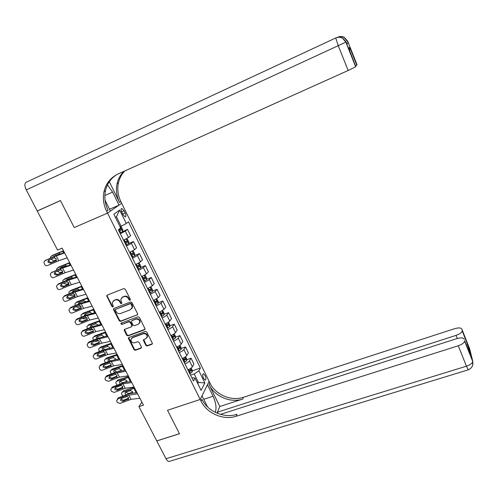 <?xml version="1.0" encoding="UTF-8"?>
<svg xmlns="http://www.w3.org/2000/svg" width="498" height="498" viewBox="0 0 498 498"><rect width="100%" height="100%" fill="white"/><g stroke="black" fill="none" stroke-linecap="round" stroke-linejoin="round"><path stroke-width="0.75" d="M130.046 300.319L130.358 299.398L125.21 289.189L123.797 288.591L107.226 295.127L106.69 295.806L111.969 306.538L112.94 306.955L113.32 306.463L112.212 302.796L113.949 300.555L115.324 300.02C117.198 299.51 118.692 300.145 119.813 301.925L120.479 303.232L121.462 303.649L121.842 303.139L120.734 299.547L122.502 297.213L123.884 296.671C125.77 296.161 127.276 296.796 128.397 298.588L129.057 299.902L130.046 300.319M130.401 299.927L129.418 299.51L129.057 299.902M205.076 375.467L203.458 373.743C202.468 374.222 202.499 375.785 203.558 378.443L205.176 380.161C206.166 379.675 206.135 378.107 205.076 375.467M145.852 345.382L147.234 345.973L151.884 344.286L152.45 343.489L146.786 332.004L145.391 331.413L128.895 337.526L128.347 338.254L134.03 349.683L135.406 350.275L140.965 348.251L141.407 347L139.029 342.325L137.647 341.734L134.883 342.749C132.555 343.078 131.217 342.082 130.881 339.754L132.356 337.787L143.219 333.772C145.503 333.417 146.848 334.382 147.246 336.66L145.74 338.765L143.922 339.431L143.362 340.202L145.852 345.382L146.175 344.933L147.564 345.525L152.413 343.732M169.731 461.279L168.996 461.503C167.969 461.434 166.973 460.513 166.015 458.739L156.77 440.948L179.479 433.739L167.502 410.277L179.454 433.69L156.746 440.904L138.942 406.661L143.468 405.142L62.138 248.122L57.55 250.071L37.257 211.028L60.463 200.601L74.221 227.549L107.543 213.107L201.03 401.127C206.857 413.415 223.428 420.567 236.214 416.241L458.272 345.768C461.982 344.46 464.099 342.923 464.634 341.149L472.695 360.994L469.689 348.874L461.876 329.172L468.083 345.338L470.081 353.835M207.542 406.91L202.026 395.786L200.208 399.477L167.502 410.277L200.208 399.477L209.123 381.356L120.809 201.497C117.895 195.409 117.105 189.196 118.431 182.853C119.489 178.234 121.624 174.263 124.836 170.945M137.174 315.116L137.622 313.815L131.958 302.579L130.551 301.981L114.005 308.387L113.575 309.681L119.259 320.793L120.647 321.384L137.672 314.63M139.409 317.363L145.13 328.985L144.563 329.769L128.061 335.901L126.679 335.31L124.164 330.056L124.712 329.334L131.379 326.837L131.814 325.555L130.221 322.411L128.826 321.814L121.879 324.441L120.827 323.632L121.213 323.127L138.008 316.772L139.409 317.363M121.848 212.416L122.925 214.607L125.197 216.954C126.162 216.63 126.156 215.292 125.166 212.945L124.102 210.772L121.811 208.407C120.846 208.73 120.858 210.069 121.848 212.416M348.905 48.68L348.675 48.101L349.845 47.21L357.06 64.84L347.654 41.116L348.208 43.002L346.925 43.799L346.023 42.037L355.821 66.713L348.164 70.492L338.235 45.679L26.276 189.912L37.232 210.978L60.439 200.545L74.221 227.549L107.543 213.107L121.686 203.277L119.028 205.126L112.61 192.085L107.481 184.901M119.682 210.05L126.311 223.509L121.114 226.235L116.42 216.755L119.682 210.05L113.849 214.221L120.653 227.947L118.356 229.746L193.442 381.014L195.017 378.082L191.761 377.627M192.228 370.867L200.389 368.053L128.472 221.809L126.311 223.509M200.389 368.053L198.901 370.823L204.859 382.906L201.105 390.382L195.017 378.082M37.885 210.685L37.257 211.028M141.88 402.079L138.942 406.661M116.42 216.755L115.455 217.458M121.114 226.235L120.03 226.696M197.37 382.844L198.441 382.483L194.214 373.948L190.56 375.199M197.799 383.703L198.441 382.483L204.859 382.906M119.937 232.921L127.482 229.348L125.322 231.097L120.348 233.755M123.535 240.173L128.484 237.496L130.613 235.697L127.482 229.348M128.633 243.547L133.489 241.53L131.391 243.373L126.461 246.068M129.617 252.43L134.528 249.716L136.595 247.83L133.489 241.53M134.659 255.574L139.452 253.613L137.411 255.549L132.524 258.281M135.717 264.562L140.523 261.842L142.534 259.863L139.452 253.613M140.629 267.507L145.366 265.602L143.38 267.631L138.537 270.395M141.644 276.658L146.468 273.875L148.423 271.802L145.366 265.602M146.549 279.347L151.236 277.498L149.3 279.615L144.501 282.41M147.582 288.622L152.363 285.808L154.268 283.648L151.236 277.498M152.425 291.093L157.057 289.301L155.177 291.504L150.415 294.33M153.477 300.493L158.215 297.648L160.063 295.401L157.057 289.301M158.252 302.753L162.834 301.01L161.01 303.294L156.285 306.158M159.323 312.271L164.023 309.395L165.815 307.061L162.834 301.01M164.029 314.325L168.561 312.626L166.793 314.997C165.915 315.993 164.352 316.958 162.111 317.892M165.124 323.961C167.359 323.028 168.915 322.057 169.781 321.048L171.524 318.627L168.561 312.626M169.756 325.804L174.25 324.148L172.532 326.607C171.673 327.634 170.123 328.612 167.888 329.533M170.876 335.552C173.105 334.631 174.649 333.648 175.501 332.608L177.188 330.106L174.25 324.148M175.439 337.202L179.89 335.59L178.228 338.123C177.388 339.182 175.85 340.165 173.621 341.086M176.585 347.056C178.813 346.141 180.338 345.151 181.172 344.081L182.81 341.497L179.89 335.59M181.079 348.507L185.486 346.938L183.874 349.552C183.052 350.642 181.533 351.638 179.311 352.547M182.249 358.467C184.472 357.564 185.984 356.562 186.794 355.466L188.381 352.802L185.486 346.938M186.675 359.73L191.045 358.199L189.483 360.894C188.68 362.009 187.173 363.017 184.957 363.914M187.871 369.796C190.087 368.9 191.587 367.891 192.377 366.758L193.915 364.019L191.045 358.199M194.214 373.948L198.901 370.823M129.418 299.51L128.752 298.196C127.637 296.41 126.137 295.775 124.251 296.291L123.884 296.671M121.68 297.704L124.251 296.291M113.171 301.016L115.698 299.628C117.572 299.117 119.066 299.752 120.18 301.533L120.846 302.84L121.823 303.257M107.163 295.152L107.188 296.055L112.343 306.139L113.301 306.563M113.911 308.424L113.949 309.283L119.626 320.382L121.014 320.973L137.516 314.705M131.192 304.129L130.208 303.712L115.685 309.32L115.306 309.812L116.084 311.599C117.192 313.36 118.68 313.995 120.547 313.497L130.47 309.694L132.256 307.26L131.192 304.129L131.547 303.736L130.563 303.319L130.208 303.712M115.698 309.302L130.563 303.319M131.733 308.729L132.611 306.861L132.244 305.118L131.889 305.511M131.547 303.736L132.244 305.118M124.575 329.402L127.034 334.88L128.416 335.465L145.08 329.253M131.877 326.339L132.169 325.132L130.569 321.994L129.181 321.403L121.879 324.441M121.207 323.134L122.247 324.024M138.338 324.223L139.838 322.156C139.465 319.809 138.12 318.82 135.792 319.187L131.945 320.637L131.503 321.926L133.103 325.076L134.497 325.667L138.338 324.223M139.484 323.302L140.181 321.739C139.807 319.399 138.463 318.409 136.135 318.77L135.792 319.187M131.802 320.706L136.135 318.77M143.735 339.524L146.175 344.933M146.941 337.762L147.576 336.225C147.178 333.946 145.839 332.981 143.555 333.336L143.219 333.772M131.553 338.285L132.705 337.351L143.555 333.336M128.745 337.594L134.373 349.235L135.749 349.82L141.482 347.71M63.495 250.749L52.726 255.237L50.634 256.781L50.472 257.976M63.62 250.973L51.344 256.134M56.324 259.869L53.821 260.871L50.964 259.147M120.186 226.627L122.558 231.421L122.794 229.902L121.338 226.957L120.267 226.59M119.003 231.053L121.244 229.858L120.777 228.632L118.418 229.864M54.12 256.364L59.399 253.918L60.47 253.918M56.181 258.892L54.164 257.771M52.278 255.53L52.726 255.237M55.477 255.499L55.378 255.81M119.738 229.198L119.906 230.425L118.941 230.916M67.186 257.864L58.752 260.691L47.534 265.527C46.333 265.907 45.374 265.54 44.646 264.426L43.899 262.153L44.994 260.703L54.07 256.7L54.618 257.746L56.131 258.786L56.224 260.217L55.446 260.977L50.454 263.174L48.138 262.29L47.951 261.269L48.829 260.081L54.618 257.746M64.435 252.554L54.917 256.016L44.994 260.703M64.64 252.947L54.07 256.7M45.119 260.603L45.866 260.006M48.997 260.006L49.003 261.587L51.306 262.471L56.168 260.336M125.714 239.152L123.591 240.291M69.652 262.62L58.882 267.021L56.784 268.634L56.71 270.016M69.788 262.888L57.525 267.955M126.299 238.847L127.388 239.189L128.833 242.109L128.615 243.696L126.019 245.184M62.636 271.615L59.984 272.655L57.27 271.198M125.098 243.329L127.314 242.121L126.859 240.901L124.519 242.153M60.19 268.497L60.887 267.65L65.58 265.801L66.981 265.969M62.343 270.707L60.476 269.841M58.366 267.376L58.882 267.021M61.596 267.37L61.503 267.924M125.845 241.468L125.982 242.675L125.023 243.167M130.769 251.92L129.648 252.492M75.752 274.404L64.989 278.712L62.897 280.393L62.916 281.955M75.914 274.715L63.657 279.677M132.462 251.054L133.396 251.328L134.834 254.223L134.622 255.829L132.057 257.348M68.849 283.3L66.097 284.346L63.532 283.157M131.142 255.505L133.34 254.279L132.891 253.065L130.563 254.341M66.284 280.499L67.018 279.397L71.712 277.598L73.374 277.946M68.419 282.441L66.782 281.806M64.41 279.135L64.989 278.712M67.672 279.148L67.641 279.907M131.902 253.644L132.007 254.82L131.055 255.325M81.809 286.095L71.046 290.315L68.954 292.058L69.098 293.783M81.989 286.443L69.739 291.311M138.581 263.162L139.353 263.367L140.778 266.237L140.585 267.868L138.046 269.412M74.961 294.903L72.16 295.943L69.77 295.009M137.137 267.582L139.316 266.343L138.88 265.135L136.564 266.43M72.372 292.382L73.1 291.056L77.794 289.301L79.661 289.848M74.389 294.088L73.1 293.671M70.411 290.801L71.046 290.315M73.71 290.826L73.766 291.784M137.909 265.72L137.99 266.878L137.037 267.382M73.511 270.084L65.039 272.755L53.84 277.523C52.645 277.903 51.686 277.535 50.964 276.427L50.217 274.23L51.319 272.736L60.376 268.777L60.918 269.816L62.424 270.85L62.536 272.225L61.74 273.022L56.753 275.195L54.45 274.317L54.257 273.346L55.147 272.126L60.918 269.816M70.747 264.749L61.198 268.055L51.319 272.736M70.99 265.21L60.376 268.777M51.331 272.73L52.172 272.001M55.253 272.082L55.29 273.576L57.587 274.448L62.493 272.313M79.792 282.204L71.276 284.719L60.096 289.419C58.901 289.792 57.949 289.431 57.233 288.33L56.486 286.213L57.6 284.675L66.632 280.76L67.174 281.787L68.674 282.82L68.792 284.134L67.977 284.974L63.009 287.116L60.712 286.244L60.519 285.329L61.416 284.072L67.174 281.787M77.016 276.844L67.429 280.001L58.422 283.897L57.6 284.675M77.29 277.367L66.632 280.76M57.531 284.7L58.422 283.897M61.459 284.053L61.528 285.466L63.812 286.338L68.768 284.196M86.023 294.231L77.464 296.59L66.302 301.228C65.114 301.595 64.161 301.234 63.451 300.138L62.711 298.09L63.825 296.515L72.845 292.65L73.374 293.671L74.868 294.692L74.781 296.36L69.21 298.943L66.931 298.078L66.732 297.206L67.628 295.924L67.716 297.256L69.994 298.128L74.986 295.993M83.228 288.84L73.611 291.847L64.622 295.706L63.825 296.515M83.533 289.431L72.845 292.65M63.694 296.578L64.622 295.706M73.374 293.671L67.628 295.924M87.816 297.692L77.059 301.825L74.974 303.631L75.242 305.517M88.015 298.078L75.777 302.859M144.657 275.17L145.267 275.307L146.68 278.164L146.499 279.814L143.99 281.382M80.993 306.438L78.18 307.453L75.989 306.756M143.088 279.565L145.248 278.307L144.818 277.106L142.521 278.419M78.441 304.16L78.485 303.251L79.132 302.622L83.832 300.916L85.781 301.57M80.184 305.641L79.493 305.455M76.368 302.379L77.059 301.825M79.699 302.417L79.885 303.55M143.866 277.697L143.916 278.836L142.976 279.347M92.198 306.158L83.602 308.368L72.459 312.937C71.276 313.304 70.33 312.943 69.62 311.86L68.886 309.874L70 308.268L79.001 304.446L79.531 305.455L81.012 306.475L81.155 307.689L80.315 308.586L75.366 310.684L73.094 309.818L72.901 308.997L73.797 307.683L79.531 305.455M89.391 300.742L79.742 303.606L70.778 307.415L70 308.268M89.733 301.402L79.001 304.446M69.813 308.355L70.778 307.415M73.741 307.708L73.853 308.959L76.119 309.824L81.149 307.696M348.208 43.002L346.869 43.65M109.323 181.714L119.495 202.4C116.563 196.287 115.76 190.043 117.092 183.669C118.188 178.875 120.435 174.779 123.834 171.393M105.041 200.233L110.432 211.096L107.543 213.107L106.616 211.233C103.516 204.846 102.638 198.322 103.989 191.674C105.937 183.457 110.643 177.556 118.101 173.97L348.164 70.492M356.923 65.051L355.69 65.773M26.276 189.912C24.508 186.053 24.464 183.513 26.133 182.293L335.739 37.966L338.235 45.679L346.023 42.037L342.574 37.948C340.582 36.989 338.528 36.902 336.411 37.692M109.523 209.26L119.028 205.126M355.821 66.713L348.675 48.101M106.616 211.233L108.06 210.243C104.978 203.881 104.113 197.395 105.464 190.771C107.064 183.83 110.786 178.471 116.625 174.698M349.845 47.21L349.602 50.441M215.167 412.313C216.767 408.428 216.07 403.069 213.088 396.24L207.448 384.773L209.123 381.356L209.901 382.937C215.416 394.721 231.215 401.513 243.435 397.286L454.599 328.692C458.658 327.541 461.08 327.696 461.876 329.172M218.006 413.564L217.346 412.213L456.037 335.372C459.635 334.09 461.696 332.614 462.206 330.933L462.188 330.479M219.817 406.486L209.073 384.63C214.619 396.464 230.493 403.287 242.763 399.054L219.817 406.486L217.346 412.213M470.33 354.476L464.615 340.651M464.285 339.25C463.445 337.681 460.936 337.476 456.741 338.646L220.446 414.38M201.03 401.127L201.933 399.278C207.722 411.516 224.218 418.631 236.948 414.317L236.214 416.241M466.57 345.021L468.083 345.338M93.78 309.202L83.023 313.254L80.944 315.116L81.336 317.164M93.998 309.625L81.765 314.313M113.401 300.761L113.967 300.537M150.689 287.066L151.131 287.159L152.531 289.985L152.376 291.616L149.879 293.254M86.945 317.892L84.15 318.869L82.195 318.39M148.989 291.454L151.131 290.185L150.713 288.983L148.423 290.315M84.498 315.832L84.461 314.748L85.121 314.101L89.821 312.439L91.962 313.391M82.288 313.871L83.023 313.254M85.65 313.914L85.986 315.203M149.767 289.587L149.805 290.701L148.871 291.212M98.33 317.992L89.696 320.058L78.572 324.559C77.389 324.92 76.443 324.559 75.74 323.482L75.011 321.559L76.132 319.921L85.108 316.143L85.631 317.151L87.113 318.16L87.262 319.324L86.409 320.251L81.473 322.324L79.207 321.465L79.014 320.681L79.917 319.355L85.631 317.151M95.51 312.551L85.83 315.271L76.879 319.037L76.132 319.921M95.884 313.273L85.108 316.143M75.889 320.046L76.879 319.037M79.811 319.399L79.948 320.575L82.201 321.434L87.262 319.305M99.693 320.625L88.949 324.59L86.876 326.507L87.387 328.711M99.93 321.086L87.71 325.68M156.683 298.868L158.339 301.72L158.19 303.419L155.731 305.031M92.802 329.271L90.076 330.205L88.395 329.925M154.841 303.251L156.963 301.962L156.553 300.767L154.28 302.124M90.53 327.404L90.387 326.159L91.066 325.487L96.027 323.812L97.894 324.827M88.171 325.275L88.949 324.59M91.557 325.319L92.08 326.756M155.631 301.377L155.637 302.467L154.71 302.983M104.412 329.732L95.741 331.649L84.635 336.088C83.452 336.443 82.512 336.088 81.815 335.017L81.093 333.15L82.214 331.487L91.171 327.752L91.688 328.748L93.163 329.757L93.319 330.877L92.46 331.83L87.53 333.878L85.276 333.019L85.083 332.278L85.986 330.927L91.688 328.748M101.573 324.266L91.869 326.844L82.942 330.566L82.214 331.487M101.984 325.051L91.171 327.752M81.921 331.643L82.942 330.566M85.843 330.996L85.992 332.091L88.239 332.95L93.325 330.834M105.564 331.961L94.819 335.839L92.759 337.812L93.387 340.178M105.819 332.459L93.612 336.959M162.628 310.565L164.103 313.367L163.966 315.078L161.533 316.722M98.573 340.582L95.958 341.447L94.608 341.342M160.649 314.954L162.753 313.647L162.354 312.464L160.095 313.833M96.537 338.87L96.27 337.482L96.961 336.791L101.667 335.216L103.945 336.623M94.004 336.592L94.819 335.839M97.421 336.636L98.168 338.198M161.439 313.08L161.433 314.145L160.512 314.668M110.444 341.379L101.735 343.153L90.648 347.529C89.472 347.878 88.538 347.523 87.841 346.465L87.125 344.647L88.246 342.966L97.185 339.275L97.701 340.259L99.164 341.261L99.326 342.338L98.455 343.315L93.543 345.338L91.296 344.485L91.109 343.782L92.006 342.412L97.701 340.259M107.593 335.882L97.857 338.329L88.949 342.008L88.246 342.966M108.035 336.735L97.185 339.275M87.909 343.147L88.949 342.008M91.831 342.5L91.987 343.527L94.228 344.373L99.339 342.269M111.39 343.209L100.652 347.006L98.598 349.03L99.345 351.544M111.664 343.738L99.463 348.158M168.473 322.2L169.818 324.914L169.7 326.651L167.284 328.319M104.225 351.825L100.857 352.634M166.413 326.564L168.498 325.244L168.106 324.061L165.865 325.449M102.52 350.243L102.115 348.712L102.812 348.002L107.518 346.471L109.635 347.43L109.809 347.984M99.805 347.828L100.652 347.006M103.242 347.865L104.256 349.54M167.204 324.69L167.179 325.729L166.264 326.258M116.426 352.939L107.686 354.57L96.618 358.884C95.442 359.226 94.514 358.871 93.823 357.819L93.114 356.051L94.234 354.352L103.148 350.704L103.665 351.681L105.122 352.677L105.283 353.711L104.412 354.713L99.507 356.711L97.272 355.865L97.085 355.192L97.982 353.81L103.665 351.681M113.569 347.417L103.802 349.721L94.913 353.362L94.234 354.352M114.042 348.326L103.148 350.704M93.854 354.564L94.913 353.362M97.77 353.916L97.938 354.869L100.166 355.715L105.302 353.617M117.167 354.371L106.441 358.087L104.393 360.154L105.29 362.818M117.466 354.937L105.271 359.263M174.213 333.791L175.489 336.38L175.383 338.13L172.999 339.823M109.691 363.023L107.294 363.745M172.134 338.08L174.2 336.748L173.814 335.571L171.586 336.978M108.483 361.517L107.91 359.861L108.62 359.133L113.326 357.645L115.436 358.597L115.617 359.388L114.59 359.73M105.564 358.971L106.441 358.087M109.018 359.008L109.218 359.78L110.382 360.764M172.918 336.206L172.881 337.227L171.972 337.756M122.365 364.399L113.588 365.893L102.538 370.145C101.368 370.487 100.44 370.132 99.756 369.093L99.058 367.368L100.173 365.65L109.068 362.04L109.579 363.017L111.035 364.007L111.197 365.003L110.319 366.018L105.427 367.997L103.198 367.157L103.018 366.509L103.914 365.115L109.579 363.017M119.495 358.859L109.697 361.025L100.833 364.623L100.173 365.65M119.993 359.824L109.068 362.04M99.756 365.887L100.833 364.623M103.671 365.239L103.845 366.123L106.062 366.964L111.216 364.878M122.906 365.445L112.181 369.08L110.145 371.203L111.203 373.992M123.218 366.049L111.035 370.294M179.903 345.288L181.123 347.753L181.029 349.528L178.664 351.239M177.805 349.509L179.853 348.164L179.479 346.994L177.263 348.413M114.428 372.697L113.662 370.917L114.384 370.182L119.09 368.732L121.195 369.684L121.288 370.867M110.992 370.307L112.181 369.08M114.758 370.064L114.951 370.773L116.669 371.832M120.995 370.917L121.319 370.45L118.368 371.352M178.595 347.635L178.539 348.637L177.637 349.166M128.26 375.778L119.445 377.129L108.415 381.319L105.644 380.273L104.954 378.592L106.068 376.862L114.945 373.295L115.449 374.259L116.899 375.243L116.781 376.805L111.297 379.196L109.081 378.356L108.9 377.739L109.797 376.339L115.449 374.259M125.372 370.207L115.555 372.243L106.703 375.803L106.068 376.862M125.907 371.234L114.945 373.295M105.613 377.123L106.703 375.803M109.529 376.482L109.703 377.291L111.913 378.131L117.08 376.058M128.602 376.438L117.883 379.993L115.86 382.159L116.046 383.46L117.098 385.072M128.932 377.079L124.649 378.872L116.762 381.231M185.549 356.699L186.706 359.033L186.626 360.832L184.285 362.569M131.204 381.462L124.593 382.433L112.529 386.896L110.805 389.729L111.023 390.488L111.49 391.372L114.247 392.412L125.259 388.284L134.105 387.064M183.432 360.851L185.468 359.494L185.094 358.323L182.897 359.768M120.367 383.771L119.526 382.931L119.371 381.898L120.099 381.144L124.811 379.737L126.909 380.69L126.872 382.103M116.669 381.263L117.883 379.993M120.454 381.038L120.641 381.686L122.67 382.688L122.396 382.993M126.517 382.153L127.009 381.4L122.67 382.688M184.223 358.977L184.148 359.954L183.252 360.49M131.771 382.557L122.938 383.834L111.919 387.986M111.428 388.272L112.529 386.896M115.343 387.631L115.517 388.378L117.721 389.212L122.9 387.151M122.595 387.948L117.123 390.308L114.914 389.473L114.739 388.882L115.636 387.469L121.275 385.421L122.72 386.398L122.595 387.948L123.093 388.901M134.255 387.351L123.541 390.824L121.524 393.034L121.717 394.298L122.981 396.059M134.597 388.023L130.327 389.803L122.44 392.094M191.151 368.016L192.247 370.232L192.184 372.05L189.863 373.805M136.857 392.374L136.066 392.766M189.022 372.106L191.033 370.73L190.672 369.566L188.487 371.029M126.305 394.746L125.197 393.787L125.042 392.785L125.776 392.026L130.488 390.656L132.58 391.609L132.387 393.19M122.303 392.138L123.541 390.824M126.112 391.926L126.293 392.511L128.316 393.52L127.737 394.192M132.02 393.296L132.649 392.268L128.316 393.52M191.033 370.73L188.829 371.72M139.901 398.263L131.024 399.346L120.037 403.417L117.285 402.384L116.607 400.778L117.727 399.029L126.56 395.543L127.058 396.489L128.49 397.466L128.366 398.998L122.906 401.338L120.709 400.504L120.535 399.938L121.431 398.518L127.058 396.489M136.994 392.648L130.358 393.513L127.121 394.422L118.319 397.902L117.727 399.029M137.591 393.794L126.56 395.543M117.204 399.334L118.319 397.902M121.114 398.693L121.288 399.377L123.479 400.205L128.677 398.157M128.484 237.496L125.322 231.097M134.528 249.716L131.391 243.373M140.523 261.842L137.411 255.549M146.468 273.875L143.38 267.631M152.363 285.808L149.3 279.615M158.215 297.648L155.177 291.504M164.023 309.395L161.01 303.294M169.781 321.048L166.793 314.997M175.501 332.608L172.532 326.607M181.172 344.081L178.228 338.123M186.794 355.466L183.874 349.552M192.377 366.758L189.483 360.894M121.593 211.855L124.102 210.772M122.645 214.034L125.166 212.945M128.752 298.196L128.397 298.588M122.869 296.827L122.502 297.213M120.846 302.84L120.479 303.232M120.18 301.533L119.813 301.925M115.698 299.628L115.324 300.02M114.328 300.163L113.949 300.555M112.343 306.139L111.969 306.538M107.188 296.055L106.802 296.441M121.014 320.973L120.647 321.384M119.626 320.382L119.259 320.793M113.949 309.283L113.575 309.681M116.059 308.922L115.685 309.32M144.899 329.346L144.563 329.769M128.416 335.465L128.061 335.901M127.034 334.88L126.679 335.31M124.637 330.186L124.276 330.61M132.169 325.132L131.814 325.555M130.569 321.994L130.221 322.411M129.181 321.403L128.826 321.814M132.294 320.22L131.945 320.637M143.81 340.259L143.474 340.694M132.705 337.351L132.356 337.787M141.295 347.803L140.965 348.251M135.749 349.82L135.406 350.275M134.373 349.235L134.03 349.683M128.808 338.354L128.459 338.789M152.207 343.838L151.884 344.286M147.564 345.525L147.234 345.973M63.632 252.828L62.86 251.334M59.66 253.843L59.2 252.953M120.653 232.566L119.725 230.692M119.906 230.425L121.244 229.858M56.056 260.498L56.604 261.543M56.224 255.835L58.752 260.691M51.306 262.471L50.454 263.174M55.446 260.977L55.95 260.622M128.621 243.653L126.249 238.872M125.235 241.791L124.313 239.93M69.944 265.011L69.035 263.249M65.842 265.733L65.387 264.855M126.735 244.823L125.813 242.962M125.982 242.675L127.314 242.121M134.628 255.791L132.325 251.135M131.279 253.974L130.364 252.131M76.206 277.087L75.161 275.07M71.973 277.529L71.519 276.658M132.767 256.98L131.858 255.138M132.007 254.82L133.34 254.279M140.592 267.831L138.344 263.299M137.274 266.063L136.39 264.276M82.413 289.07L81.236 286.804M78.055 289.238L77.607 288.367M138.755 269.045L137.846 267.221M137.99 266.878L139.316 266.343M62.35 272.549L62.885 273.583M62.53 267.936L65.039 272.755M57.587 274.448L56.753 275.195M61.74 273.022L62.312 272.593M68.587 284.501L69.122 285.528M68.786 279.944L71.276 284.719M63.812 286.338L63.009 287.116M67.977 284.974L68.612 284.47M74.781 296.36L75.31 297.381M74.993 291.853L77.464 296.59M69.994 298.128L69.21 298.943M74.171 296.827L74.862 296.242M146.505 279.77L144.32 275.363M143.225 278.052L142.372 276.34M88.576 300.96L87.268 298.439M84.094 300.848L83.645 299.989M144.688 281.009L143.791 279.197M143.916 278.836L145.248 278.307M80.925 308.125L81.448 309.134M81.155 303.668L83.602 308.368M76.119 309.824L75.366 310.684M80.315 308.586L81.049 307.926M119.495 202.4L120.809 201.497M348.058 43.077L347.498 41.203L344.168 37.257C342.244 36.335 340.265 36.254 338.223 37.014M347.349 41.278L343.994 37.331C341.896 36.335 339.76 36.317 337.576 37.275L337.544 37.344M347.654 41.116L344.168 37.257L342.331 36.628M340.669 37.294L342.574 37.948L346.191 41.938M335.739 37.966C337.999 36.97 340.215 36.995 342.387 38.029L345.855 42.125L355.672 66.838M104.854 195.515L112.61 192.085M209.073 384.63L209.901 382.937M242.763 399.054L243.435 397.286M166.015 458.739L466.445 366.198L458.272 345.768M457.276 338.484L456.037 335.372M472.658 365.289L472.727 361.523C472.229 363.366 470.137 364.928 466.445 366.198L468.263 369.827M470.361 352.472L469.95 350.804M203.775 399.309L213.088 396.24M152.376 291.616L150.247 287.327M149.126 289.948L148.311 288.311M94.688 312.75L93.257 309.986M90.082 312.377L89.64 311.524M150.577 292.886L149.686 291.087M149.805 290.701L151.131 290.185M87.013 319.797L87.536 320.799M87.262 315.396L89.696 320.058M82.201 321.434L81.473 322.324M86.409 320.251L87.187 319.523M158.196 303.375L156.129 299.205M154.978 301.751L154.199 300.188M100.752 324.453L99.195 321.447M96.027 323.812L95.591 322.965M156.422 304.664L155.538 302.877M155.637 302.467L156.963 301.962M93.064 331.375L93.58 332.371M93.325 327.024L95.741 331.649M88.239 332.95L87.53 333.878M92.46 331.83L93.269 331.021M163.973 315.035L161.962 310.982M160.786 313.46L160.045 311.966M106.765 336.063L105.084 332.813M101.928 335.154L101.492 334.32M162.217 316.348L161.34 314.58M161.433 314.145L162.753 313.647M99.058 342.867L99.575 343.857M99.345 338.565L101.735 343.153M94.228 344.373L93.543 345.338M98.455 343.315L99.295 342.437M169.7 326.607L167.751 322.667M166.55 325.076L165.846 323.656M112.735 347.579L110.936 344.099M107.78 346.415L107.344 345.587M167.969 327.939L167.098 326.184M167.179 325.729L168.498 325.244M105.016 354.271L105.526 355.248M105.308 350.013L107.686 354.57M100.166 355.715L99.507 356.711M104.412 354.713L105.271 353.761M175.389 338.086L173.491 334.264M172.264 336.598L171.598 335.254M118.661 359.008L116.737 355.298M113.588 357.595L113.158 356.767M173.678 339.443L172.812 337.7M172.881 337.227L174.2 336.748M110.917 365.582L111.428 366.553M111.228 361.374L113.588 365.893M106.062 366.964L105.427 367.997M110.319 366.018L111.197 364.997M181.029 349.478L179.193 345.768M177.942 348.04L177.307 346.757M124.537 370.344L122.496 366.41M119.352 368.682L118.922 367.86M179.342 350.86L178.483 349.129M178.539 348.637L179.853 348.164M116.781 376.805L117.285 377.77M117.105 372.647L119.445 377.129M111.913 378.131L111.297 379.196M116.177 377.241L117.074 376.152M186.626 360.782L184.845 357.178M183.569 359.388L182.971 358.174M130.364 381.593L128.21 377.434M125.073 379.688L124.649 378.872M184.957 362.183L184.104 360.471M184.148 359.954L185.468 359.494M120.777 384.462L121.275 385.421M122.938 383.834L125.259 388.284M117.721 389.212L117.123 390.308M121.998 388.378L122.9 387.226M192.184 372L190.454 368.508M189.153 370.643L188.586 369.504M136.141 392.735L133.881 388.378M130.75 390.613L130.327 389.803M190.535 373.425L189.688 371.72M128.366 398.998L128.864 399.95M128.721 394.933L131.024 399.346M123.479 400.205L122.906 401.338M127.768 399.427L128.677 398.213M203.103 373.861L203.458 373.743M121.363 208.6L121.811 208.407M107.076 295.426L106.69 295.806M113.837 308.685L113.463 309.084M132.611 306.861L132.256 307.26M124.525 329.632L124.164 330.056M132.281 325.667L131.933 326.09M121.195 323.214L120.827 323.632M140.181 321.739L139.838 322.156M143.698 339.76L143.362 340.202M147.576 336.225L147.246 336.66M128.696 337.818L128.347 338.254M54.133 256.339L55.303 255.574M47.951 261.269L48.81 260.572M60.289 268.204L61.36 267.463M66.402 279.982L67.398 279.254M72.465 291.66L73.399 290.944M54.257 273.346L55.097 272.611M60.519 285.329L61.335 284.551M66.732 297.206L67.523 296.397M78.485 303.251L79.369 302.535M72.901 308.997L73.66 308.144M105.464 190.771L103.989 191.674M117.092 183.669L118.431 182.853M356.786 65.163L350.013 48.094M467.846 345.145L462.206 330.933M168.996 461.503L468.151 369.865C471.874 368.283 473.399 365.501 472.727 361.523L464.634 341.149M470.23 351.937L469.664 349.658M469.726 352.97L467.809 345.133M84.461 314.748L85.301 314.039M79.014 320.681L79.755 319.797M90.387 326.159L91.19 325.443M85.083 332.278L85.799 331.357M96.27 337.482L97.042 336.76M91.109 343.782L91.8 342.823M102.115 348.712L102.849 347.99M97.085 355.192L97.757 354.196M107.91 359.861L108.62 359.133M103.018 366.509L103.665 365.482M113.662 370.917L114.347 370.195M108.9 377.739L109.529 376.681M119.371 381.898L120.024 381.169M114.739 388.882L115.343 387.786M125.042 392.785L125.67 392.063M120.535 399.938L121.12 398.811"/></g></svg>
